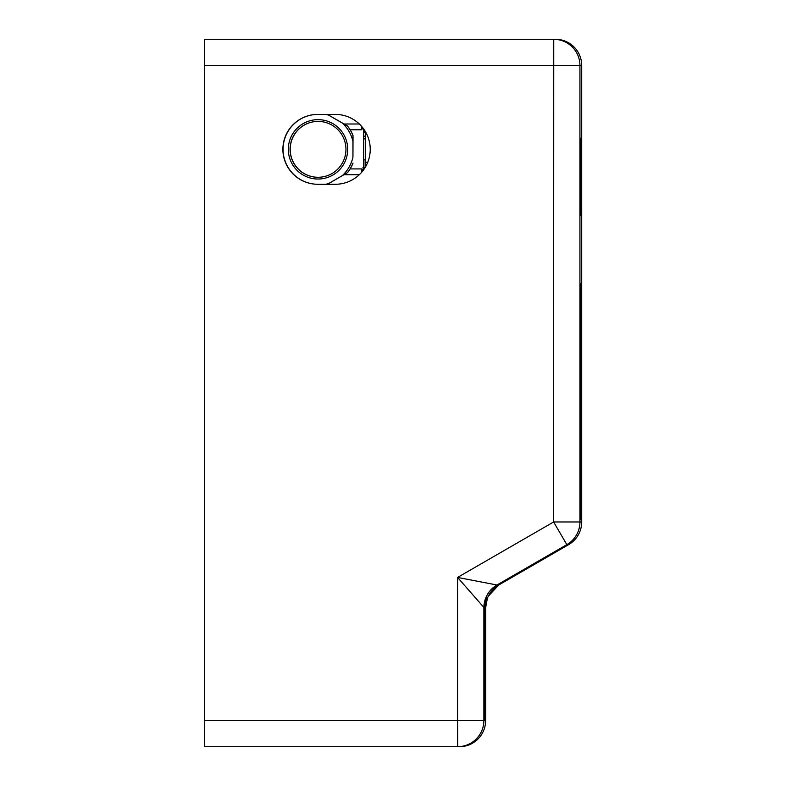 <?xml version="1.0" encoding="UTF-8"?>
<svg xmlns="http://www.w3.org/2000/svg" width="786" height="786" viewBox="0 0 786 786"><rect width="100%" height="100%" fill="white"/><g stroke="black" fill="none" stroke-linecap="round" stroke-linejoin="round"><path stroke-width="1.18" d="M581.62 283.834L581.62 519.634L580.707 519.634L580.707 283.834L581.62 283.834L580.707 283.834M581.62 519.634L580.707 519.634M335.298 114.402A34.938 34.938 90 0 1 370.226 149.34A34.938 34.938 90 0 1 335.298 184.278L317.829 184.278A34.938 34.938 90 0 1 282.891 149.34A34.938 34.938 90 0 1 317.829 114.402L335.298 114.402M459.437 746.7A26.203 26.203 0 0 0 485.64 720.497L485.404 607.686C487.713 593.98 487.615 593.98 485.109 607.686L485.257 720.497L484.255 720.497L484.412 607.686C486.711 593.98 486.613 593.98 484.107 607.686L484.255 720.497L457.56 720.497L457.678 746.7A26.203 26.203 -90 0 0 483.881 720.497L483.881 607.686A26.203 26.203 90 0 1 496.978 585L457.56 577.435L484.107 607.686C486.613 593.98 486.711 593.98 484.412 607.686L485.109 607.686C487.615 593.98 487.713 593.98 485.404 607.686L485.64 720.497A26.203 26.203 90 0 1 459.437 746.7L204.419 746.7L204.419 39.3L555.505 39.3A26.203 26.203 90 0 1 581.709 65.503A26.203 26.203 0 0 0 555.505 39.3L335.553 39.3M581.031 170.297L580.825 215.718L580.677 138.189L581.031 170.297M487.359 598.352L485.64 607.686A26.203 26.203 90 0 1 498.737 585L496.978 585L566.844 544.659L553.629 521.973L457.56 577.435L457.56 720.497L204.291 720.497M580.707 502.166L581.709 502.166L581.709 521.973L579.94 521.973A26.203 26.203 -90 0 1 566.844 544.659L568.602 544.659L498.737 585L488.273 596.23M317.986 114.402A34.938 34.938 -90 0 0 283.058 149.34A34.938 34.938 -90 0 0 317.986 184.278M206.178 39.3L205.451 39.3M363.574 169.845L363.574 128.835M363.908 129.307L363.918 131.606M363.928 159.823L363.908 169.373M363.623 169.776L363.643 167.742L363.663 169.717M363.623 168.459L363.643 167.742M363.761 138.857L363.682 128.973M363.8 129.15L363.82 131.606M363.663 131.606L365.392 131.606L365.382 167.084M365.382 136.892L363.653 135.664M361.825 168.921L361.825 172.065L361.825 168.921L350.134 168.921M361.825 128.776L361.825 126.615L361.825 129.759L361.825 128.776L363.535 128.776M325.866 114.402A35.802 35.802 90 0 1 328.666 115.159L327.369 114.402M347.412 125.976L342.283 123.019A35.802 35.802 90 0 1 352.943 141.48L352.943 135.556A37.551 37.551 -90 0 0 347.412 125.976L347.491 125.976A37.551 37.551 90 0 1 353.022 135.556L352.943 157.2A35.802 35.802 90 0 1 342.283 175.661L347.412 172.704A37.551 37.551 -90 0 0 352.943 163.124M327.369 184.278L328.666 183.521A35.802 35.802 90 0 1 325.866 184.278M347.412 172.704L327.457 184.278M353.022 163.124A37.551 37.551 90 0 1 347.491 172.704M327.457 114.402L347.491 125.976M328.666 183.521L342.283 175.661M299.8 179.169L301.254 180.004M283.078 148.161L283.078 150.519M352.943 157.2L352.943 141.48M342.283 123.019L328.666 115.159M301.254 118.676L299.8 119.511M318.006 119.649A29.691 29.691 -90 0 0 292.294 164.186A29.691 29.691 -90 0 0 343.718 164.186A29.691 29.691 -90 0 0 318.006 119.649M318.084 121.398A27.942 27.942 -90 0 0 290.201 149.34A27.942 27.942 -90 0 0 318.084 177.282M318.016 121.398A27.942 27.942 90 0 1 345.958 149.34A27.942 27.942 90 0 1 318.016 177.282A27.942 27.942 90 0 1 290.073 149.34A27.942 27.942 90 0 1 318.016 121.398M365.372 159.823L363.741 159.823L363.692 153.349L363.741 138.857L365.372 138.857M204.291 65.503L581.709 65.503L581.709 301.303L580.707 301.303M579.94 65.503A26.203 26.203 -90 0 0 553.747 39.3L553.629 521.973L579.94 521.973L579.94 65.503M568.602 544.659A26.203 26.203 0 0 0 581.709 521.973A26.203 26.203 90 0 1 568.602 544.659L498.737 585M367.75 162.26L365.382 162.26M365.392 132.372L363.663 132.372M365.382 164.441L366.797 164.441M361.825 169.904L363.535 169.904M344.052 174.689L359.33 174.689M350.134 129.759L361.825 129.759M359.33 123.992L344.052 123.992M485.64 607.686L485.64 720.497M581.709 65.503L581.709 521.973M363.643 167.88L362.768 167.88M363.83 169.383L362.965 169.383"/></g></svg>
